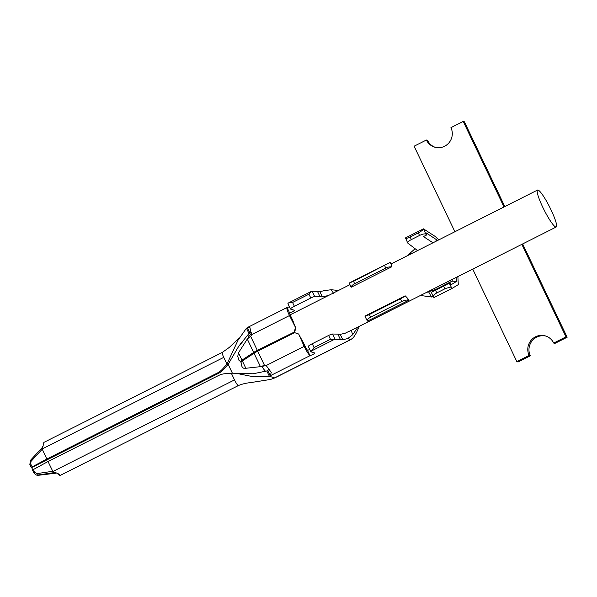 <?xml version="1.0" encoding="UTF-8"?>
<svg xmlns="http://www.w3.org/2000/svg" width="597" height="597" viewBox="0 0 597 597"><rect width="100%" height="100%" fill="white"/><g stroke="black" fill="none" stroke-linecap="round" stroke-linejoin="round"><path stroke-width="0.9" d="M274.65 377.879A9.642 1.463 63.2 0 0 274.881 377.879L351.006 339.484A9.642 1.463 -116.8 0 1 350.767 339.492L274.65 377.879L269.359 376.259L253.837 376.841L235.957 373.282L231.308 373.192L234.509 379.901A5.933 0.903 63.2 0 0 238.367 385.565C241.837 384.065 246.27 383.02 251.673 382.438L270.583 379.446L274.889 377.879M337.872 334.126L332.544 334.022A3.709 0.53 154.5 0 0 328.648 335.454L312.253 343.723A5.567 0.791 154.5 0 0 308.336 346.461L310.865 351.767A5.567 0.791 -25.5 0 1 311.604 350.902L314.067 347.536L330.462 339.268L334.238 339.484A3.709 0.53 -25.5 0 1 335.074 339.32L340.38 339.432L337.872 334.126L340.186 334.372L345.193 333.253L347.178 332.193M312.149 291.261A3.709 0.53 154.5 0 0 311.321 291.426L308.962 294.194L292.567 302.463L288.687 302.843A5.567 0.791 154.5 0 0 287.941 303.709L290.47 309.007A5.567 0.791 -25.5 0 1 294.388 306.276L310.783 298.007A3.709 0.53 -25.5 0 1 314.679 296.567L320.014 296.679L317.455 291.373L312.149 291.261L314.679 296.567M242.352 360.961L245.837 368.274L243.367 368.162L241.964 366.61L240.979 362.446L242.352 360.961L254.061 353.275A7.791 1.112 154.5 0 1 257.725 351.2L294.56 332.626L298.664 334.014L304.164 346.387A9.686 1.47 -116.8 0 0 309.918 355.469L310.477 355.446A2.784 0.396 -25.5 0 0 312.94 354.439A2.784 0.396 -25.5 0 0 314.903 353.073A2.784 0.396 -25.5 0 0 314.843 353.036L310.977 351.842A5.567 0.791 -25.5 0 1 310.865 351.767M289.664 312.903L290.082 312.694A2.784 0.396 -25.5 0 0 292.552 311.686A2.784 0.396 -25.5 0 0 294.508 310.321A2.784 0.396 -25.5 0 0 294.455 310.283L290.582 309.089A5.567 0.791 -25.5 0 1 290.47 309.007M309.918 355.469L307.306 349.999A3.709 0.56 63.2 0 1 305.343 346.745L303.112 342.066A20.701 3.134 63.2 0 1 298.664 334.014M238.867 338.26L229.285 347.424L222.271 352.431A5.933 0.903 63.2 0 0 223.763 357.364L226.964 364.08L237.964 340.305L246.442 328.201A6.492 0.925 154.5 0 0 247.367 327.663L248.255 327.104L249.934 327.626L251.486 334.716L289.463 315.559L295.896 328.216L294.582 331.925L254.046 352.364A20.701 3.134 63.2 0 0 254.382 353.073M289.366 306.701A2.784 0.396 154.5 0 1 287.553 307.388L287.03 307.492L289.642 312.97A3.709 0.56 63.2 0 0 290.642 315.925L292.873 320.604A20.701 3.134 63.2 0 0 295.896 328.216M328.514 295.478L322.32 296.918L320.014 296.679M251.292 332.216L249.897 332.962A6.492 0.925 -25.5 0 1 248.971 333.507L251.471 334.275M235.957 373.282L253.113 373.782L266.829 370.953A6.492 0.925 154.5 0 0 267.755 370.416L269.478 369.133M307.306 349.999L307.948 350.14A2.784 0.396 154.5 0 0 309.761 349.454M359.372 326.283L356.357 332.872L353.521 337.402L351.014 339.477A9.642 1.463 -116.8 0 0 351.051 339.462A9.642 1.463 -116.8 0 1 351.006 339.484A9.642 1.463 -116.8 0 1 350.767 339.492L347.782 338.574L342.768 339.686L340.38 339.432M334.238 339.484L311.604 350.902M304.164 346.387L266.187 365.536L271.262 372.386L270.284 375.714A6.492 0.925 -25.5 0 1 269.359 376.259L266.829 370.953M288.687 302.843L311.321 291.426M317.455 291.373L319.843 291.635L324.895 290.53M289.463 315.559A9.642 1.463 -116.8 0 1 287.038 307.537A9.642 1.463 -116.8 0 1 287.053 307.53L248.255 327.104M310.477 355.446L270.284 375.714L267.755 370.416M266.187 365.536A6.492 6.351 -72.9 0 0 265.919 365.409A1.858 1.813 107.1 0 0 264.956 365.267L265.643 365.685L260.449 366.662L264.464 365.327L257.725 351.2M247.285 339.066L253.665 352.446L241.957 360.133L240.584 361.618L238.89 360.178L237.748 356.379L238.472 352.82L247.285 339.066L250.949 335.88A1.858 1.813 107.1 0 0 251.419 335.014A6.492 6.351 -72.9 0 0 251.486 334.716M251.3 332.253L249.897 332.962L247.367 327.663M294.582 331.925L257.329 350.372A7.791 1.112 -25.5 0 0 253.665 352.446L254.232 352.275M294.164 331.798L295.433 328.074M266.277 365.61A1.858 1.813 -72.9 0 0 266.143 365.625L265.643 365.685M298.202 333.872L294.56 332.626M231.308 373.192L225.039 373.715A18.552 18.141 -72.9 0 0 218.39 375.595L48.021 461.518L52.879 471.473M42.156 448.989L46.835 459.033L217.204 373.11A18.552 18.141 -72.9 0 0 222.718 368.856L223.83 369.2L228.069 364.416L238.77 346.2L248.971 333.507L246.442 328.201M234.509 379.901L52.857 471.518L56.693 473.13M56.737 473.093C60.275 475.951 60.946 476.167 58.745 473.734M222.271 352.431L43.835 442.422L43.35 445.078M42.066 447.735L42.327 448.377L43.185 445.758M42.327 448.377L42.163 448.951M222.718 368.856L226.964 364.08L228.069 364.416M228.151 364.327L232.352 373.132M33.917 473.003L32.477 470.018L48.021 461.518M33.313 469.391L34.753 472.414L36.924 473.615A1.485 0.5 81.6 0 0 37.604 475.063L54.029 472.63L53.461 471.712M56.305 472.906L54.029 472.63L55.857 473.197L38.357 475.294L36.536 475.078A3.709 3.627 -72.9 0 0 38.051 475.205L52.036 473.309L37.902 475.152A3.709 3.627 107.1 0 1 36.387 475.033L37.902 475.152M55.849 473.19L38.051 475.205M42.133 447.698L30.477 460.302L31.066 461.324L42.178 449.272M31.066 461.324L30.686 463.884L32.126 466.906L46.835 459.033M32.126 466.906L31.574 467.63L218.315 373.453L217.204 373.11M223.83 369.2A18.552 18.141 107.1 0 1 218.315 373.453M31.678 467.578L32.716 469.757M33.947 473.055L36.111 474.943L33.917 473.04L34.753 472.414M358.163 326.805L352.708 334.716L347.767 338.559M324.865 290.538L331.253 289.739L338.432 290.478M349.275 283L390.199 262.359M350.745 286.553L349.29 282.993L353.588 281.321L390.184 262.367L391.617 263.814A20.701 3.134 63.2 0 0 391.498 265.299L391.401 266.956L351.163 287.247L350.573 285.933M408.378 300.47L367.453 321.111C366.789 320.067 367.856 318.738 370.67 317.134L401.774 301.448L400.386 298.866A5.567 0.881 -28.2 0 0 405.169 295.821L406.841 297.463A20.701 3.134 63.2 0 0 408.654 299.537L408.37 300.478C407.057 299.754 404.856 300.082 401.774 301.448M365.431 317.335L367.468 321.104M365.513 317.492L364.931 316.111A5.567 0.881 -28.2 0 0 369.282 314.552L400.386 298.866M364.931 316.111L405.169 295.821M391.401 266.956A5.567 2.388 157.4 0 0 385.714 268.105L354.611 283.791A5.567 2.388 157.4 0 0 351.163 287.247M319.865 291.672L322.283 296.828M333.671 293.582L331.26 289.754M352.7 334.693L351.223 330.372L556.217 227.009A20.701 3.134 63.2 0 0 550.359 208.45A20.701 3.134 63.2 0 0 538.076 190.033A20.701 3.134 63.2 0 0 537.576 190.04A20.701 3.134 63.2 0 0 544.098 209.935A20.701 3.134 63.2 0 0 556.217 227.009M347.2 332.223L351.223 330.372M340.186 334.372L342.768 339.686M433.221 296.202L431.504 297L420.452 295.478M407.154 255.815L415.094 248.695M457.884 276.598L458.28 284.65L451.922 288.508C450.407 287.366 448.108 287.448 445.004 288.754L443.653 286.112L431.243 292.299L436.011 289.299L426.377 292.493M405.467 237.927L423.474 228.852L435.332 236.546L438.78 239.867M451.929 288.508L433.922 297.582M410.176 237.009L411.333 239.598L419.497 235.479L418.355 232.882L410.176 237.009C407.244 238.367 405.684 238.673 405.482 237.919L407.721 242.986A5.567 1.642 156 0 0 407.893 243.195L417.549 250.576M418.355 232.882C421.31 231.278 423.012 229.935 423.467 228.852M445.004 288.754L436.825 292.881C434.041 294.545 433.079 296.112 433.937 297.575L431.243 292.299M436.011 289.299L452.048 281.15L456.593 281.411L456.951 277.075M437.646 240.442L426.079 232.823L426.959 234.815L425.833 234.091C424.616 233.599 422.504 234.061 419.497 235.479M452.444 279.344L452.048 281.15L446.34 284.612L449.862 282.836L450.899 284.866L456.593 281.411M432.989 242.792L423.437 236.591L426.959 234.815M411.333 239.598A5.567 1.642 156 0 0 407.721 242.986M443.653 286.112L449.862 282.836M238.472 352.82L241.957 360.133M245.837 368.274L260.449 366.662L254.061 353.275M242.136 361.192L240.427 361.722L242.203 361.125M546.083 336.148A13.91 13.604 -72.9 0 0 530.315 355.805L518.039 361.998L516.86 361.633L472.996 269.665A5.567 5.44 107.1 0 0 472.697 269.128M454.899 231.733L414.109 146.213L426.385 140.019L427.564 140.385A13.91 13.604 -72.9 0 0 435.176 147.295M426.385 140.019A13.91 13.604 -72.9 0 0 448.981 142.773A13.91 13.604 -72.9 0 0 450.944 127.639L463.22 121.445L464.399 121.81L504.823 206.562M522.651 243.934L567.15 337.23L554.874 343.424L553.695 343.059A13.91 13.604 -72.9 0 0 531.099 340.305A13.91 13.604 -72.9 0 0 529.136 355.446L530.315 355.805M567.15 337.23L565.971 336.865L553.695 343.059M463.22 121.445L504.01 206.965M521.838 244.345L565.971 336.865M529.136 355.446L516.86 361.633M251.479 334.327L249.039 335.559A20.701 3.134 63.2 0 0 248.703 337.745M261.717 366.274A20.701 3.134 63.2 0 0 265.747 371.513M332.544 334.022L335.074 339.32M328.648 335.454L330.462 339.268M308.962 294.194L310.783 298.007M292.567 302.463L294.388 306.276M312.253 343.723L314.067 347.536M250.591 336.253L257.329 350.372M266.143 365.625L264.956 365.267M42.111 448.981L223.763 357.364M36.924 473.615L52.678 471.279M42.044 447.802L30.544 460.265M31.29 467.496L29.85 464.511L30.686 463.884M390.334 262.501L391.498 265.299M406.841 297.463L408.408 300.381M353.588 281.321L354.611 283.791M385.714 268.105L384.684 265.635M369.282 314.552L370.67 317.134M431.504 297L428.713 292.015A21.328 3.231 63.2 0 0 428.683 291.329M410.848 253.956L410.296 252.538M436.706 239.718L435.452 241.546M435.489 290.232L436.825 292.881M425.833 234.091L423.549 228.897M451.966 288.478L449.257 283.202M250.867 332.432L251.27 332.223M59.931 475.555L238.367 385.565M238.77 346.2L242.703 341.648L239.987 343.999M43.193 445.713L42.066 447.728M32.477 470.018L33.917 473.04M31.29 467.533L29.85 464.511L30.477 460.302M290.157 314.82L349.961 284.665M391.513 263.71L537.576 190.04"/></g></svg>

